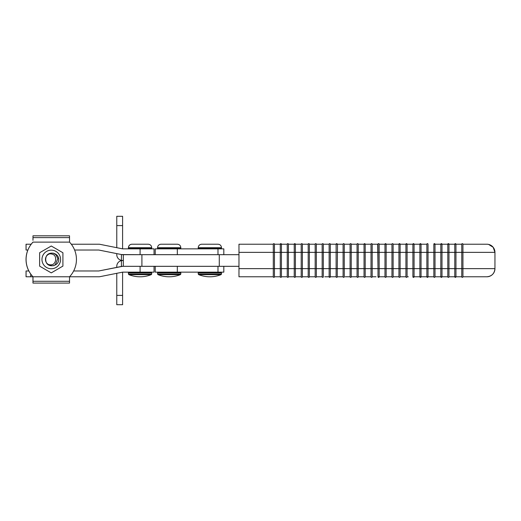 <?xml version="1.0" encoding="UTF-8"?>
<svg xmlns="http://www.w3.org/2000/svg" width="521" height="521" viewBox="0 0 521 521"><rect width="100%" height="100%" fill="white"/><g stroke="black" fill="none" stroke-linecap="round" stroke-linejoin="round"><path stroke-width="0.78" d="M169.182 244.212L161.041 244.212C158.918 244.421 157.759 245.58 157.55 247.703L180.82 247.703C180.611 245.58 179.452 244.421 177.329 244.212L163.366 244.212M180.377 274.639A30.251 30.251 0 0 1 157.987 274.639L180.377 274.639L180.82 273.994L157.55 273.994L157.987 274.639M45.509 258.663A5.816 5.816 90 0 0 48.225 264.407C52.308 265.632 54.783 264.193 55.649 260.09C55.981 255.922 54.008 253.838 49.749 253.838A5.816 5.816 90 0 0 45.509 258.663M46.792 263.281L48.225 264.407M55.968 254.762L57.857 258.618L55.291 264.74L53.246 265.788M53.227 253.108L55.936 254.73L57.857 258.618L55.285 264.74L53.24 265.795L55.285 264.74L57.857 258.618L55.949 254.743M53.22 253.108L55.91 254.704M32.986 240.311L32.986 235.818L32.966 240.311M31.175 244.212A25.184 25.184 -90 0 1 32.96 242.115L32.992 242.115A25.184 25.184 90 0 0 32.992 276.788L32.986 283.092L69.521 283.092L69.527 276.788A25.184 25.184 90 0 0 69.527 242.115L69.521 235.818L32.966 235.818M28.831 270.972A25.184 25.184 -90 0 1 27.873 250.028A25.184 25.184 -90 0 0 28.831 270.972M32.96 276.788L32.966 283.092L32.96 276.788M32.966 283.092L32.966 278.598M223.815 254.684L223.815 248.862L155.225 248.862L155.225 254.684M32.986 278.598L32.992 276.788L26.05 276.788L26.05 270.972L28.863 270.972M69.527 242.115L32.999 242.115A25.184 25.184 90 0 0 32.999 276.788L98.801 276.788A5.816 5.816 90 0 0 99.941 276.677L122.643 272.138L140.097 272.138L140.097 266.316L122.643 266.316A5.816 5.816 90 0 0 121.504 266.433L98.801 270.972L73.656 270.972M426.868 244.212A0.58 0.58 90 0 1 427.454 243.633L427.454 243.633A0.58 0.58 90 0 0 426.868 244.212L426.868 252.353L414.071 252.353L414.071 244.212L426.868 244.212L421.059 244.212L421.046 268.647L426.868 268.647L426.868 252.353L428.028 252.353L428.028 268.647L433.85 268.647L433.85 252.353L433.85 268.647C433.882 279.36 433.628 276.599 434.436 277.367A0.58 0.58 90 0 1 433.85 276.788L428.034 276.788L428.028 268.647L426.868 268.647L426.868 276.788L421.053 276.788A0.58 0.58 90 0 1 420.473 277.367A0.58 0.58 90 0 1 419.893 276.788L425.149 276.788M448.978 276.788A0.58 0.58 90 0 1 448.399 277.367A0.58 0.58 90 0 0 448.978 276.788L454.794 276.788L448.978 276.788L448.972 274.404L448.978 244.212L454.794 244.212A0.58 0.58 90 0 1 455.374 243.633L455.38 243.633A0.58 0.58 90 0 1 455.96 244.212L461.775 244.212L461.769 268.647L461.769 252.353L462.348 252.353L455.953 252.353L455.96 244.212L435.015 244.212A0.58 0.58 -90 0 0 434.436 243.633L434.436 243.633A0.58 0.58 -90 0 0 433.85 244.212L440.831 244.212L440.825 252.353L441.99 252.353L441.99 268.647L447.806 268.647L447.806 252.353L447.806 268.647C447.839 279.36 447.591 276.599 448.399 277.367A0.58 0.58 90 0 1 447.813 276.788L441.997 276.788L441.99 268.647L440.825 268.647L440.825 252.353L433.85 252.353L433.85 244.212A0.58 0.58 -90 0 1 434.436 243.633A0.58 0.58 -90 0 1 435.015 244.212L435.015 276.788L441.997 276.788A0.58 0.58 -90 0 1 441.417 277.367A0.58 0.58 -90 0 0 441.997 276.788M421.053 244.212A0.58 0.58 -90 0 0 420.473 243.633A0.58 0.58 -90 0 1 421.053 244.212A0.58 0.58 -90 0 0 420.473 243.633L420.473 243.633C419.666 244.401 419.919 241.64 419.887 252.353L419.887 268.647L419.893 244.212L410.04 244.212M409.259 244.212L407.096 244.212L407.09 268.647L412.906 268.647L412.906 252.353L414.071 252.353L414.071 268.647L419.887 268.647C419.919 279.36 419.666 276.599 420.473 277.367L420.473 277.367A0.58 0.58 90 0 0 421.059 276.788L421.046 268.647L419.887 268.647L419.893 276.788L414.071 276.788L414.071 268.647L412.906 268.647L412.912 276.788L419.893 276.788M401.43 244.212L407.09 244.212A0.58 0.58 -90 0 0 406.51 243.633L406.51 243.633A0.58 0.58 -90 0 1 407.096 244.212L412.912 244.212A0.58 0.58 90 0 1 413.492 243.633L413.492 243.633A0.58 0.58 90 0 1 414.078 244.212A0.58 0.58 90 0 0 413.492 243.633A0.58 0.58 90 0 1 414.071 244.212M447.806 252.353L448.392 252.353L447.806 252.353C447.839 241.64 447.591 244.401 448.399 243.633L448.399 243.633A0.58 0.58 -90 0 0 447.813 244.212L441.997 244.212L441.99 252.353L447.806 252.353L447.813 244.212A0.58 0.58 -90 0 1 448.399 243.633A0.58 0.58 -90 0 1 448.978 244.212A0.58 0.58 -90 0 0 448.399 243.633A0.58 0.58 -90 0 1 448.978 244.212M435.015 244.212A0.58 0.58 -90 0 0 434.436 243.633C433.628 244.401 433.882 241.64 433.85 252.353L428.028 252.353L428.034 244.212A0.58 0.58 90 0 0 427.454 243.633C426.647 244.401 426.901 241.64 426.868 252.353L426.868 268.647C426.901 279.36 426.647 276.599 427.454 277.367A0.58 0.58 -90 0 1 426.868 276.788L433.85 276.788L433.85 268.647L440.825 268.647L440.825 252.353C440.857 241.64 440.61 244.401 441.417 243.633A0.58 0.58 90 0 0 440.831 244.212A0.58 0.58 90 0 1 441.417 243.633L441.417 243.633A0.58 0.58 90 0 1 441.997 244.212A0.58 0.58 90 0 0 441.417 243.633A0.58 0.58 90 0 1 441.997 244.212M447.813 276.788L447.806 268.647L454.787 268.647L454.787 252.353L455.953 252.353L455.953 268.647L461.769 268.647C461.808 279.367 461.541 276.599 462.355 277.367A0.58 0.58 90 0 1 461.775 276.788L455.96 276.788L455.953 268.647L454.787 268.647L454.794 276.788L459.392 276.788M461.775 276.788L461.769 268.647L494.95 268.647A8.147 8.147 90 0 1 486.803 276.788L462.941 276.788L462.941 244.212A0.58 0.58 -90 0 0 462.355 243.633L462.361 243.633A0.58 0.58 -90 0 0 461.775 244.212A0.58 0.58 -90 0 1 462.355 243.633A0.58 0.58 -90 0 1 462.941 244.212L486.803 244.212L462.941 244.212L462.935 252.353L462.348 252.353M393.134 244.212A0.58 0.58 -90 0 0 392.547 243.633A0.58 0.58 -90 0 1 393.134 244.212L393.127 268.647L398.943 268.647L398.949 244.212L393.134 244.212A0.58 0.58 -90 0 0 392.554 243.633L392.554 243.633A0.58 0.58 -90 0 0 391.968 244.212L384.986 244.212L384.98 246.596L384.98 252.353L386.146 252.353L386.146 268.647L391.961 268.647L391.961 252.353L391.961 268.647C391.994 279.36 391.74 276.599 392.547 277.367A0.58 0.58 90 0 1 391.968 276.788L386.152 276.788L386.146 268.647L384.98 268.647L384.98 252.353L377.999 252.353L377.999 268.647L377.692 244.212M379.438 244.212L384.986 244.212A0.58 0.58 90 0 1 385.566 243.633L385.573 243.633A0.58 0.58 90 0 1 386.152 244.212L386.146 252.353L391.961 252.353L391.968 244.212A0.58 0.58 -90 0 1 392.547 243.633C391.74 244.401 391.994 241.64 391.961 252.353L400.108 252.353L400.108 268.647L405.924 268.647L405.924 252.353L405.924 268.647C405.957 279.36 405.703 276.599 406.51 277.367A0.58 0.58 90 0 1 405.931 276.788L400.115 276.788L400.108 268.647L398.943 268.647L398.949 276.788L393.134 276.788A0.58 0.58 90 0 1 392.547 277.367L392.554 277.367A0.58 0.58 90 0 0 393.134 276.788L394.078 276.788M398.291 276.788L398.949 276.788A0.58 0.58 -90 0 0 399.529 277.367C398.721 276.599 398.975 279.36 398.943 268.647L398.943 252.353C398.975 241.64 398.721 244.401 399.529 243.633A0.58 0.58 90 0 0 398.949 244.212A0.58 0.58 90 0 1 399.529 243.633L399.535 243.633A0.58 0.58 90 0 1 400.115 244.212L405.931 244.212L405.924 252.353L400.108 252.353L400.115 244.212A0.58 0.58 90 0 0 399.529 243.633A0.58 0.58 90 0 1 400.115 244.212M336.553 244.212L337.517 244.212L337.282 268.647L343.098 268.647L343.098 252.353L344.257 252.353L344.257 268.647L350.079 268.647L350.079 252.353L350.079 268.647C350.112 279.36 349.858 276.599 350.666 277.367A0.58 0.58 90 0 1 350.086 276.788L345.169 276.788M336.117 252.353L330.301 252.353L330.301 244.212L336.123 244.212L336.117 268.647L336.117 252.353L336.696 252.353L336.117 252.353C336.149 241.64 335.895 244.401 336.703 243.633A0.58 0.58 -90 0 1 337.282 244.212A0.58 0.58 -90 0 0 336.703 243.633L336.703 243.633A0.58 0.58 -90 0 1 337.289 244.212L343.105 244.212A0.58 0.58 90 0 1 343.684 243.633L343.684 243.633A0.58 0.58 90 0 1 344.27 244.212L346.472 244.212M351.428 244.212L351.252 244.212A0.58 0.58 -90 0 0 350.666 243.633L350.666 243.633A0.58 0.58 -90 0 0 350.086 244.212L346.862 244.212M326.498 244.212L323.326 244.212L323.32 268.647L329.135 268.647L329.135 252.353L330.301 252.353L330.301 268.647L336.117 268.647C336.149 279.36 335.895 276.599 336.703 277.367A0.58 0.58 90 0 1 336.123 276.788L330.301 276.788L330.301 268.647L329.135 268.647L329.142 276.788L324.798 276.788M322.16 244.212A0.58 0.58 -90 0 1 322.74 243.633A0.58 0.58 -90 0 0 322.16 244.212L316.345 244.212L322.16 244.212L322.154 268.647L322.154 252.353L322.733 252.353L322.154 252.353C322.186 241.64 321.932 244.401 322.74 243.633A0.58 0.58 -90 0 1 323.326 244.212A0.58 0.58 -90 0 0 322.74 243.633L322.746 243.633A0.58 0.58 -90 0 1 323.326 244.212L329.142 244.212A0.58 0.58 90 0 1 329.721 243.633L329.728 243.633A0.58 0.58 90 0 1 330.307 244.212A0.58 0.58 90 0 0 329.721 243.633A0.58 0.58 90 0 1 330.301 244.212L330.855 244.212M365.918 244.212L365.208 244.212A0.58 0.58 -90 0 0 364.628 243.633L364.628 243.633A0.58 0.58 -90 0 0 364.042 244.212L361.437 244.212M364.342 244.212L365.208 244.212L365.201 252.353L371.603 252.353L371.017 252.353L371.017 268.647L371.603 268.647L371.017 268.647L371.024 244.212L365.208 244.212A0.58 0.58 -90 0 0 364.628 243.633C363.821 244.401 364.068 241.64 364.042 252.353L358.22 252.353L358.22 268.647L364.042 268.647C364.068 279.36 363.821 276.599 364.628 277.367A0.58 0.58 90 0 0 365.208 276.788A0.58 0.58 90 0 1 364.628 277.367A0.58 0.58 90 0 1 364.042 276.788L364.042 268.647L371.017 268.647L371.024 276.788L365.208 276.788L365.201 252.353L364.042 252.353L364.042 268.647L364.042 244.212L358.793 244.212M347.585 276.788L350.086 276.788L350.079 268.647L357.061 268.647L357.061 276.788L351.245 276.788L351.239 268.647L351.245 244.212L357.061 244.212A0.58 0.58 90 0 1 357.647 243.633L357.647 243.633A0.58 0.58 90 0 1 358.227 244.212L358.22 252.353L350.079 252.353L350.086 244.212L344.264 244.212L344.257 252.353L350.659 252.353M355.778 244.212L357.061 244.212L357.061 268.647L357.64 268.647L357.061 268.647L357.061 252.353L357.64 252.353M369.838 244.212L371.024 244.212A0.58 0.58 90 0 1 371.61 243.633L371.61 243.633A0.58 0.58 90 0 1 372.189 244.212L378.005 244.212A0.58 0.58 -90 0 1 378.585 243.633L378.591 243.633A0.58 0.58 -90 0 1 379.171 244.212L379.171 276.788A0.58 0.58 90 0 1 378.585 277.367A0.58 0.58 90 0 1 378.005 276.788L379.054 276.788M309.363 276.788A0.58 0.58 90 0 1 308.784 277.367A0.58 0.58 90 0 0 309.363 276.788L315.179 276.788L309.363 276.788L309.363 244.212L315.179 244.212L309.363 244.212A0.58 0.58 -90 0 0 308.784 243.633L308.784 243.633A0.58 0.58 -90 0 0 308.198 244.212L302.499 244.212M308.191 252.353L308.191 268.647L308.198 244.212L302.382 244.212L302.375 246.596L302.375 268.647L308.191 268.647C308.224 279.36 307.976 276.599 308.777 277.367A0.58 0.58 90 0 1 308.198 276.788L302.382 276.788L302.375 268.647L301.21 268.647L301.21 252.353L308.191 252.353C308.224 241.64 307.976 244.401 308.777 243.633A0.58 0.58 -90 0 0 308.198 244.212M280.832 244.212L287.253 244.212L281.444 244.212L281.431 268.647L287.253 268.647L287.253 252.353L288.413 252.353L288.413 268.647L294.235 268.647C294.261 279.36 294.013 276.599 294.821 277.367A0.58 0.58 90 0 0 295.4 276.788A0.58 0.58 90 0 1 294.821 277.367A0.58 0.58 90 0 1 294.235 276.788L294.235 268.647L301.21 268.647L301.216 276.788L295.4 276.788L295.4 244.212A0.58 0.58 -90 0 0 294.821 243.633L294.821 243.633A0.58 0.58 -90 0 0 294.235 244.212L294.235 268.647L294.235 252.353L294.814 252.353L288.413 252.353L288.419 244.212L301.216 244.212A0.58 0.58 90 0 1 301.802 243.633L301.802 243.633A0.58 0.58 90 0 1 302.382 244.212A0.58 0.58 90 0 0 301.802 243.633A0.58 0.58 90 0 1 302.382 244.212M308.198 276.788L308.191 268.647L315.172 268.647L315.172 252.353L316.338 252.353L316.338 268.647L322.154 268.647C322.186 279.36 321.932 276.599 322.74 277.367A0.58 0.58 90 0 1 322.16 276.788L316.345 276.788L322.16 276.788L322.154 268.647L322.733 268.647L322.154 268.647M315.172 268.647C315.205 279.36 314.951 276.599 315.759 277.367A0.58 0.58 -90 0 1 315.179 276.788L315.172 268.647L315.752 268.647L315.172 268.647L315.179 244.212A0.58 0.58 90 0 1 315.759 243.633L315.765 243.633A0.58 0.58 90 0 1 316.345 244.212L316.338 252.353L322.154 252.353M287.253 268.647C287.286 279.36 287.032 276.599 287.839 277.367A0.58 0.58 -90 0 1 287.253 276.788L281.438 276.788L287.253 276.788L287.253 268.647L287.833 268.647L287.253 268.647L287.253 244.212A0.58 0.58 90 0 1 287.839 243.633L287.839 243.633A0.58 0.58 90 0 1 288.419 244.212A0.58 0.58 90 0 0 287.839 243.633A0.58 0.58 90 0 1 288.419 244.212M280.272 252.353L280.272 268.647L280.278 244.212L274.456 244.212L274.45 252.353L274.45 268.647L280.272 268.647C280.305 279.36 280.051 276.599 280.858 277.367A0.58 0.58 90 0 1 280.278 276.788L274.456 276.788L274.45 268.647L273.291 268.647L273.291 252.353L280.272 252.353C280.305 241.64 280.051 244.401 280.858 243.633L280.858 243.633A0.58 0.58 -90 0 0 280.278 244.212A0.58 0.58 -90 0 1 280.858 243.633A0.58 0.58 -90 0 1 281.444 244.212A0.58 0.58 -90 0 0 280.858 243.633A0.58 0.58 -90 0 1 281.438 244.212M238.97 268.647L273.291 268.647L273.297 276.788L238.97 276.788L238.97 244.212L273.297 244.212A0.58 0.58 90 0 1 273.877 243.633L273.877 243.633A0.58 0.58 90 0 1 274.463 244.212A0.58 0.58 90 0 0 273.877 243.633A0.58 0.58 90 0 1 274.456 244.212M487.754 244.264L486.803 244.212A8.147 8.147 90 0 1 494.95 252.353L462.935 252.353L462.941 276.788A0.58 0.58 90 0 1 462.355 277.367L462.361 277.367A0.58 0.58 90 0 0 462.941 276.788M486.803 276.788L486.803 276.788C491.752 276.306 494.468 273.59 494.95 268.647L494.95 252.353L493.166 247.273L488.6 244.414M376.045 276.788L372.189 276.788L372.183 268.647L377.999 268.647C378.031 279.36 377.784 276.599 378.585 277.367L378.591 277.367A0.58 0.58 90 0 0 379.171 276.788L379.249 276.788M386.035 276.788L387.982 276.788M408.334 276.788L407.09 276.788A0.58 0.58 90 0 1 406.51 277.367L406.51 277.367A0.58 0.58 90 0 0 407.096 276.788L408.334 276.788M378.005 276.788L377.999 268.647L384.98 268.647L384.986 276.788L379.171 276.788M364.042 276.788L358.227 276.788L358.22 268.647L357.64 268.647M336.696 252.353L343.098 252.353C343.131 241.64 342.877 244.401 343.684 243.633A0.58 0.58 90 0 0 343.105 244.212L343.098 268.647L343.678 268.647L343.098 268.647L343.105 276.788L337.282 276.788A0.58 0.58 90 0 1 336.703 277.367L336.703 277.367A0.58 0.58 90 0 0 337.289 276.788L337.282 268.647L336.117 268.647L336.123 276.788M294.235 276.788L288.419 276.788L288.413 268.647L287.833 268.647M441.411 268.647L440.825 268.647L440.831 276.788L435.015 276.788A0.58 0.58 90 0 1 434.436 277.367L434.436 277.367A0.58 0.58 90 0 0 435.015 276.788M390.965 244.212L389.675 244.212M404.824 276.788L405.931 276.788L405.924 268.647L407.09 268.647L407.09 276.788M412.912 276.788A0.58 0.58 -90 0 0 413.492 277.367C412.684 276.599 412.938 279.36 412.906 268.647L412.906 252.353C412.938 241.64 412.684 244.401 413.492 243.633A0.58 0.58 90 0 0 412.912 244.212L412.906 252.353L405.924 252.353C405.957 241.64 405.703 244.401 406.51 243.633A0.58 0.58 -90 0 0 405.931 244.212A0.58 0.58 -90 0 1 406.51 243.633A0.58 0.58 -90 0 1 407.09 244.212M455.374 268.647L454.787 268.647L454.787 252.353C454.82 241.64 454.566 244.401 455.374 243.633A0.58 0.58 90 0 0 454.794 244.212L454.787 252.353L448.392 252.353M391.968 276.788L391.961 268.647L393.127 268.647L393.134 276.788M343.105 276.788A0.58 0.58 -90 0 0 343.684 277.367A0.58 0.58 -90 0 0 344.264 276.788L344.257 268.647L343.678 268.647M322.733 268.647L323.32 268.647L323.326 276.788A0.58 0.58 90 0 1 322.74 277.367L322.746 277.367A0.58 0.58 90 0 0 323.326 276.788M329.715 268.647L329.135 268.647L329.135 252.353C329.168 241.64 328.914 244.401 329.721 243.633A0.58 0.58 90 0 0 329.142 244.212L329.135 252.353L322.733 252.353M378.585 252.353L372.183 252.353L372.183 268.647L371.603 268.647M371.603 252.353L372.183 252.353L372.189 244.212A0.58 0.58 90 0 0 371.61 243.633A0.58 0.58 90 0 1 372.189 244.212L372.261 244.212M301.216 276.788A0.58 0.58 -90 0 0 301.802 277.367C300.995 276.599 301.242 279.36 301.21 268.647L301.21 252.353C301.242 241.64 300.995 244.401 301.802 243.633A0.58 0.58 90 0 0 301.216 244.212L301.21 252.353L294.814 252.353M316.345 276.788A0.58 0.58 -90 0 1 315.765 277.367L315.765 277.367A0.58 0.58 -90 0 0 316.345 276.788L316.338 268.647L315.752 268.647M280.278 276.788L280.272 268.647L281.431 268.647L281.438 276.788A0.58 0.58 90 0 1 280.858 277.367L280.858 277.367A0.58 0.58 90 0 0 281.444 276.788M273.87 268.647L273.291 268.647L273.291 252.353C273.323 241.64 273.069 244.401 273.877 243.633A0.58 0.58 90 0 0 273.297 244.212L273.291 252.353L238.97 252.353M273.297 276.788A0.58 0.58 -90 0 0 273.877 277.367A0.58 0.58 -90 0 0 274.456 276.788A0.58 0.58 -90 0 1 273.877 277.367L273.877 277.367C273.069 276.599 273.323 279.36 273.291 268.647M294.235 252.353C294.261 241.64 294.013 244.401 294.821 243.633A0.58 0.58 -90 0 1 295.4 244.212A0.58 0.58 -90 0 0 294.821 243.633A0.58 0.58 -90 0 0 294.235 244.212M287.839 277.367A0.58 0.58 -90 0 0 288.419 276.788A0.58 0.58 -90 0 1 287.839 277.367L287.839 277.367M308.777 252.353L315.172 252.353C315.205 241.64 314.951 244.401 315.759 243.633A0.58 0.58 90 0 1 316.345 244.212A0.58 0.58 90 0 0 315.759 243.633A0.58 0.58 90 0 0 315.179 244.212M301.802 277.367A0.58 0.58 -90 0 0 302.382 276.788A0.58 0.58 -90 0 1 301.802 277.367L301.802 277.367M309.363 244.212A0.58 0.58 -90 0 0 308.777 243.633A0.58 0.58 -90 0 1 309.363 244.212M377.999 252.353C378.031 241.64 377.784 244.401 378.585 243.633A0.58 0.58 -90 0 1 379.171 244.212A0.58 0.58 -90 0 0 378.585 243.633A0.58 0.58 -90 0 0 378.005 244.212M371.024 276.788A0.58 0.58 -90 0 0 371.61 277.367A0.58 0.58 -90 0 0 372.189 276.788A0.58 0.58 -90 0 1 371.61 277.367L371.61 277.367C370.802 276.599 371.05 279.36 371.017 268.647M357.061 252.353C357.093 241.64 356.839 244.401 357.647 243.633A0.58 0.58 90 0 1 358.227 244.212A0.58 0.58 90 0 0 357.647 243.633A0.58 0.58 90 0 0 357.061 244.212M357.061 276.788A0.58 0.58 -90 0 0 357.647 277.367A0.58 0.58 -90 0 0 358.227 276.788A0.58 0.58 -90 0 1 357.647 277.367L357.647 277.367C356.839 276.599 357.093 279.36 357.061 268.647M329.142 276.788A0.58 0.58 -90 0 0 329.721 277.367A0.58 0.58 -90 0 0 330.301 276.788A0.58 0.58 -90 0 1 329.728 277.367L329.728 277.367C328.914 276.599 329.168 279.36 329.135 268.647M336.703 243.633A0.58 0.58 -90 0 0 336.123 244.212A0.58 0.58 -90 0 1 336.703 243.633M350.079 252.353C350.112 241.64 349.858 244.401 350.666 243.633A0.58 0.58 -90 0 1 351.245 244.212A0.58 0.58 -90 0 0 350.666 243.633A0.58 0.58 -90 0 0 350.086 244.212M351.245 276.788A0.58 0.58 90 0 1 350.666 277.367L350.666 277.367A0.58 0.58 90 0 0 351.252 276.788M343.684 243.633A0.58 0.58 90 0 1 344.264 244.212A0.58 0.58 90 0 0 343.684 243.633M343.098 268.647C343.131 279.36 342.877 276.599 343.684 277.367A0.58 0.58 -90 0 0 344.27 276.788M400.115 276.788A0.58 0.58 -90 0 1 399.535 277.367L399.535 277.367A0.58 0.58 -90 0 0 400.115 276.788L401.248 276.788M384.986 244.212A0.58 0.58 90 0 1 385.566 243.633A0.58 0.58 90 0 1 386.152 244.212L387.253 244.212M384.986 276.788A0.58 0.58 -90 0 0 385.566 277.367A0.58 0.58 -90 0 0 386.152 276.788A0.58 0.58 -90 0 1 385.573 277.367L385.573 277.367C384.758 276.599 385.012 279.36 384.98 268.647L385.566 268.647M455.374 243.633A0.58 0.58 90 0 1 455.96 244.212A0.58 0.58 90 0 0 455.374 243.633M454.794 276.788A0.58 0.58 -90 0 0 455.374 277.367A0.58 0.58 -90 0 0 455.96 276.788A0.58 0.58 -90 0 1 455.38 277.367L455.38 277.367C454.566 276.599 454.82 279.36 454.787 268.647M440.831 276.788A0.58 0.58 -90 0 0 441.417 277.367L441.417 277.367C440.61 276.599 440.857 279.36 440.825 268.647M413.492 277.367A0.58 0.58 -90 0 0 414.071 276.788A0.58 0.58 -90 0 1 413.492 277.367L413.492 277.367M420.473 243.633A0.58 0.58 -90 0 0 419.893 244.212A0.58 0.58 -90 0 1 420.473 243.633M427.454 243.633A0.58 0.58 90 0 1 428.034 244.212A0.58 0.58 90 0 0 427.454 243.633M427.454 277.367A0.58 0.58 -90 0 0 428.034 276.788A0.58 0.58 -90 0 1 427.454 277.367L427.454 277.367M325.573 276.788L333.394 276.788M345.28 276.788L347.514 276.788M399.418 244.212L398.37 244.212M396.663 244.212L395.244 244.212M389.565 244.212L387.324 244.212M238.97 266.316L121.432 266.316L121.432 260.617A5.816 5.816 0 0 0 116.776 266.316L116.776 267.371M238.97 254.684L121.432 254.684L121.432 260.383A5.816 5.816 0 0 1 116.776 254.684L116.776 253.629M140.064 276.788A30.251 30.251 0 0 1 128.85 274.639L128.889 274.639A30.251 30.251 0 0 0 151.279 274.639L128.889 274.639L128.446 273.994L128.85 274.639M39.707 266.205L51.175 272.841L39.707 266.205M39.642 252.724L39.622 266.068L39.648 252.724M41.967 259.445A9.306 9.306 90 0 0 51.266 268.758A9.306 9.306 90 0 0 60.586 259.465A9.306 9.306 90 0 0 51.286 250.145A9.306 9.306 90 0 0 41.967 259.445M62.82 266.231A13.39 13.39 90 0 0 62.904 266.088L51.338 272.841M51.279 246.016L39.72 252.678L51.286 246.016L62.917 252.75L62.904 266.088M45.692 259.445A5.588 5.588 -90 0 1 45.835 258.188C46.708 250.523 58.743 252.086 58.73 259.393C58.893 266.778 46.727 268.445 45.841 260.728A5.588 5.588 -90 0 1 45.692 259.445M51.273 265.039L50.14 264.922M121.432 260.383L123.327 260.5L121.432 260.617M116.776 295.407L122.598 295.407L122.598 304.713L116.776 304.713L116.776 273.31M122.598 295.407L122.598 272.144M122.643 266.316L98.769 270.972M116.776 247.69L116.776 216.287L122.598 216.287L122.598 248.856M154.047 248.862L154.047 254.684L154.047 248.862L140.097 248.862L140.097 254.684L121.465 254.567L98.769 250.028M154.047 272.138L154.047 266.316L154.047 272.138L140.097 272.138M26.05 270.972L26.05 276.788M31.214 244.212L26.05 244.212L26.05 250.028L27.906 250.028M140.097 248.862L122.643 248.862L99.941 244.323A5.816 5.816 -90 0 0 98.801 244.212L71.312 244.212M122.643 254.684A5.816 5.816 -90 0 1 121.504 254.567L98.801 250.028L74.62 250.028M26.05 250.028L26.05 244.212M131.904 244.212C129.781 244.421 128.622 245.58 128.413 247.703L151.715 247.703C151.513 245.58 150.348 244.421 148.225 244.212L134.268 244.212M140.084 244.212L131.937 244.212C129.82 244.421 128.654 245.58 128.446 247.703L129.11 248.862M209.852 244.212L201.712 244.212C199.589 244.421 198.429 245.58 198.221 247.703L221.49 247.703C221.282 245.58 220.116 244.421 217.999 244.212L204.037 244.212M221.047 274.639A30.251 30.251 0 0 1 198.657 274.639L221.047 274.639L221.49 273.994L198.221 273.994L198.657 274.639M223.815 266.316L223.815 272.138L155.225 272.138L155.225 266.316M180.82 247.703L180.82 248.165L157.55 248.165L158.247 248.862M180.82 273.994L180.82 272.835L157.55 272.835L158.247 272.138M177.316 254.684L177.316 248.862M217.986 254.684L217.986 248.862M32.992 281.281L69.527 281.281M32.992 237.622L69.527 237.622M365.208 244.212A0.58 0.58 -90 0 0 364.628 243.633A0.58 0.58 -90 0 0 364.042 244.212M371.024 244.212A0.58 0.58 90 0 1 371.61 243.633C370.802 244.401 371.05 241.64 371.017 252.353M287.253 244.212A0.58 0.58 90 0 1 287.839 243.633C287.032 244.401 287.286 241.64 287.253 252.353L280.852 252.353M273.291 252.353L273.87 252.353M280.852 268.647L280.272 268.647M294.814 268.647L294.235 268.647M315.172 252.353L315.752 252.353M308.777 268.647L308.191 268.647M343.098 252.353L343.678 252.353M336.696 268.647L336.117 268.647M350.659 268.647L350.079 268.647M384.98 268.647L384.98 252.353L385.566 252.353M378.585 268.647L377.999 268.647M448.392 268.647L447.806 268.647M454.787 252.353L455.374 252.353M462.348 268.647L461.769 268.647M384.98 252.353C385.012 241.64 384.758 244.401 385.566 243.633A0.58 0.58 90 0 1 386.152 244.212M462.941 244.212A0.58 0.58 -90 0 0 462.355 243.633C461.541 244.401 461.808 241.633 461.769 252.353M219.282 266.316L219.282 254.684M141.907 266.316L141.907 254.684M129.149 272.138L128.446 272.835L128.446 273.994L151.715 273.994L151.715 272.835L128.413 272.835L129.11 272.138M116.776 225.593L122.598 225.593M30.732 276.788L30.732 274.039M26.07 276.788L26.07 270.972M30.732 244.212L30.732 244.87M26.07 244.212L26.07 250.028M151.715 247.703L151.715 248.165L128.446 248.165L129.149 248.862M221.49 247.703L221.49 248.165L198.221 248.165L198.918 248.862M221.49 273.994L221.49 272.835L198.221 272.835L198.918 272.138M177.316 272.138L177.316 266.316M217.986 272.138L217.986 266.316M180.82 248.165L180.123 248.862M180.82 272.835L180.123 272.138M157.55 272.835L157.55 273.994M157.55 247.703L157.55 248.165M123.327 266.316L123.327 254.684M128.413 272.835L128.413 273.994M128.413 247.703L128.413 248.165M151.715 248.165L151.018 248.862M151.715 273.994L151.279 274.639M151.715 272.835L151.018 272.138M221.49 248.165L220.793 248.862M221.49 272.835L220.793 272.138M198.221 272.835L198.221 273.994M198.221 247.703L198.221 248.165"/></g></svg>
